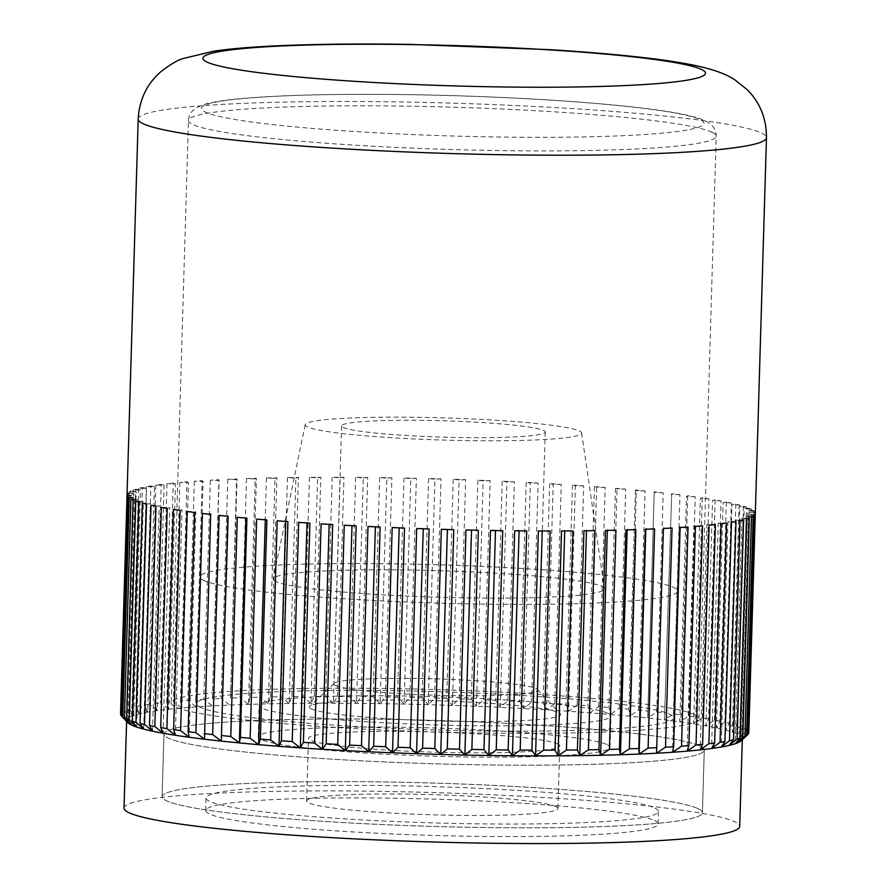 <?xml version="1.0" encoding="UTF-8"?>
<svg xmlns="http://www.w3.org/2000/svg" width="887" height="887" viewBox="0 0 887 887"><rect width="100%" height="100%" fill="white"/><g stroke="black" fill="none" stroke-linecap="round" stroke-linejoin="round"><path stroke-width="0.67" stroke-dasharray="4.43 3.33" d="M694.776 714.7A263.993 21.177 -178.3 0 1 698.923 718.603A263.993 21.177 -178.3 0 1 458.102 732.562A263.993 21.177 -178.3 0 1 175.304 706.85A263.993 21.177 -178.3 0 1 171.169 702.947A263.993 21.177 -178.3 0 1 411.978 688.999A263.993 21.177 -178.3 0 1 694.776 714.7M607.273 744.703A175.992 14.114 -178.3 0 1 610.034 747.309A175.992 14.114 -178.3 0 1 449.487 756.611A175.992 14.114 -178.3 0 1 260.955 739.47A175.992 14.114 -178.3 0 1 258.195 736.864A175.992 14.114 -178.3 0 1 418.742 727.573A175.992 14.114 -178.3 0 1 607.273 744.703M608.205 713.392A175.992 14.114 -178.3 0 1 610.966 715.997A175.992 14.114 -178.3 0 1 450.419 725.3A175.992 14.114 -178.3 0 1 261.887 708.159A175.992 14.114 -178.3 0 1 259.126 705.553A175.992 14.114 -178.3 0 1 419.673 696.262A175.992 14.114 -178.3 0 1 608.205 713.392M698.18 808.733A270.28 21.676 -178.3 0 1 702.415 812.736A270.28 21.676 -178.3 0 1 455.863 827.017A270.28 21.676 -178.3 0 1 166.335 800.695A270.28 21.676 -178.3 0 1 162.099 796.692A270.28 21.676 -178.3 0 1 408.641 782.412A270.28 21.676 -178.3 0 1 698.18 808.733A270.28 21.676 -178.3 0 1 702.415 812.736A270.28 21.676 -178.3 0 1 455.863 827.017A270.28 21.676 -178.3 0 1 166.335 800.695A270.28 21.676 -178.3 0 1 162.099 796.692A270.28 21.676 -178.3 0 1 408.641 782.412A270.28 21.676 -178.3 0 1 698.18 808.733M700.031 746.1A270.28 21.676 -178.3 0 1 704.278 750.103A270.28 21.676 -178.3 0 1 457.725 764.383A270.28 21.676 -178.3 0 1 168.197 738.073A270.28 21.676 -178.3 0 1 163.951 734.07A270.28 21.676 -178.3 0 1 410.504 719.789A270.28 21.676 -178.3 0 1 700.031 746.1A270.28 21.676 -178.3 0 1 704.278 750.103A270.28 21.676 -178.3 0 1 457.725 764.383A270.28 21.676 -178.3 0 1 168.197 738.073A270.28 21.676 -178.3 0 1 163.951 734.07A270.28 21.676 -178.3 0 1 410.504 719.789A270.28 21.676 -178.3 0 1 700.031 746.1M654.517 820.597A226.274 18.15 -178.3 0 1 658.065 823.956A226.274 18.15 -178.3 0 1 451.649 835.909A226.274 18.15 -178.3 0 1 209.254 813.878A226.274 18.15 -178.3 0 1 205.706 810.53A226.274 18.15 -178.3 0 1 412.122 798.566A226.274 18.15 -178.3 0 1 654.517 820.597M654.883 808.079A226.274 18.15 -178.3 0 1 658.431 811.428A226.274 18.15 -178.3 0 1 452.026 823.38A226.274 18.15 -178.3 0 1 209.62 801.349A226.274 18.15 -178.3 0 1 206.072 798.001A226.274 18.15 -178.3 0 1 412.488 786.048A226.274 18.15 -178.3 0 1 654.883 808.079M127.573 722.439A307.989 24.703 -178.3 0 1 126.697 720.987A307.989 24.703 -178.3 0 1 126.63 720.432A307.989 24.703 -178.3 0 1 127.151 719.069A307.989 24.703 -178.3 0 1 129.502 717.206A307.989 24.703 -178.3 0 1 133.737 715.421A307.989 24.703 -178.3 0 1 139.824 713.713A307.989 24.703 -178.3 0 1 147.73 712.117A307.989 24.703 -178.3 0 1 157.398 710.62A307.989 24.703 -178.3 0 1 168.785 709.245A307.989 24.703 -178.3 0 1 181.802 707.992A307.989 24.703 -178.3 0 1 196.382 706.884A307.989 24.703 -178.3 0 1 212.425 705.897A307.989 24.703 -178.3 0 1 229.833 705.065A307.989 24.703 -178.3 0 1 248.515 704.389A307.989 24.703 -178.3 0 1 268.329 703.857A307.989 24.703 -178.3 0 1 289.184 703.491A307.989 24.703 -178.3 0 1 310.927 703.291A307.989 24.703 -178.3 0 1 333.423 703.247A307.989 24.703 -178.3 0 1 356.552 703.358A307.989 24.703 -178.3 0 1 380.157 703.635A307.989 24.703 -178.3 0 1 404.106 704.078A307.989 24.703 -178.3 0 1 428.233 704.677A307.989 24.703 -178.3 0 1 452.403 705.42A307.989 24.703 -178.3 0 1 476.463 706.318A307.989 24.703 -178.3 0 1 500.257 707.36A307.989 24.703 -178.3 0 1 523.652 708.547A307.989 24.703 -178.3 0 1 546.492 709.855A307.989 24.703 -178.3 0 1 568.656 711.274A307.989 24.703 -178.3 0 1 589.977 712.826A307.989 24.703 -178.3 0 1 610.345 714.467A307.989 24.703 -178.3 0 1 629.626 716.208A307.989 24.703 -178.3 0 1 647.71 718.026A307.989 24.703 -178.3 0 1 664.474 719.922A307.989 24.703 -178.3 0 1 679.819 721.874A307.989 24.703 -178.3 0 1 693.656 723.87A307.989 24.703 -178.3 0 1 705.897 725.91A307.989 24.703 -178.3 0 1 716.452 727.961A307.989 24.703 -178.3 0 1 725.278 730.023A307.989 24.703 -178.3 0 1 732.318 732.097A307.989 24.703 -178.3 0 1 737.507 734.137A307.989 24.703 -178.3 0 1 740.845 736.155A307.989 24.703 -178.3 0 1 742.275 738.139A307.989 24.703 -178.3 0 1 742.341 738.705A307.989 24.703 -178.3 0 1 741.82 740.068A307.989 24.703 -178.3 0 1 741.288 740.656M124.025 808.101A307.989 24.703 -178.3 0 1 404.982 791.825A307.989 24.703 -178.3 0 1 734.913 821.817A307.989 24.703 -178.3 0 1 739.736 826.374M744.914 728.493L751.422 509.304A314.275 25.202 1.7 0 0 750.391 508.783A314.275 25.202 1.7 0 0 749.227 508.262L742.718 727.451L737.507 734.137L744.914 728.493A314.275 25.202 -178.3 0 1 746.599 729.513L740.845 736.155L747.83 730.544A314.275 25.202 -178.3 0 1 748.561 731.542L742.275 738.139L748.805 732.551L755.314 513.362L748.972 512.686L742.275 738.139M740.091 726.409L746.599 507.22A314.275 25.202 1.7 0 0 743.45 506.167L739.004 506.643L732.318 732.097L740.091 726.409A314.275 25.202 -178.3 0 1 742.718 727.451M743.45 506.167L736.942 725.355L732.318 732.097M733.383 724.302L739.891 505.113A314.275 25.202 1.7 0 0 735.811 504.049L731.975 504.581L725.278 730.023L733.383 724.302A314.275 25.202 -178.3 0 1 736.942 725.355M735.811 504.049L729.302 723.238L725.278 730.023M724.834 722.195L731.343 503.007A314.275 25.202 1.7 0 0 726.353 501.942L723.149 502.508L716.452 727.961L724.834 722.195A314.275 25.202 -178.3 0 1 729.302 723.238M726.353 501.942L719.845 721.131L716.452 727.961M714.501 720.1L721.009 500.911A314.275 25.202 1.7 0 0 715.133 499.858L712.583 500.456L705.897 725.91L714.501 720.1A314.275 25.202 -178.3 0 1 719.845 721.131M715.133 499.858L708.624 719.035L705.897 725.91M702.437 718.015L708.946 498.827A314.275 25.202 1.7 0 0 702.227 497.784L700.342 498.416L693.656 723.87L702.437 718.015A314.275 25.202 -178.3 0 1 708.624 719.035M702.227 497.784L695.718 716.973L693.656 723.87M688.722 715.964L695.231 496.775A314.275 25.202 1.7 0 0 687.713 495.755L686.516 496.421L679.819 721.874L688.722 715.964A314.275 25.202 -178.3 0 1 695.718 716.973M687.713 495.755L681.205 714.944L679.819 721.874M673.444 713.957L679.952 494.769A314.275 25.202 1.7 0 0 671.681 493.782L664.474 719.922L673.444 713.957A314.275 25.202 -178.3 0 1 681.205 714.944M671.681 493.782L664.474 719.922M656.69 712.006L663.199 492.817A314.275 25.202 1.7 0 0 654.218 491.864L647.71 718.026L656.69 712.006A314.275 25.202 -178.3 0 1 665.172 712.971M654.218 491.864L647.71 718.026M638.573 710.132L645.071 490.943A314.275 25.202 1.7 0 0 635.447 490.023L636.323 490.755L629.626 716.208L638.573 710.132A314.275 25.202 -178.3 0 1 647.71 711.052M635.447 490.023L628.95 709.212L629.626 716.208M619.193 708.336L625.701 489.147A314.275 25.202 1.7 0 0 615.478 488.271L617.03 489.014L610.345 714.467L619.193 708.336A314.275 25.202 -178.3 0 1 628.95 709.212M615.478 488.271L608.981 707.46L610.345 714.467M598.67 706.629L605.178 487.44A314.275 25.202 1.7 0 0 594.445 486.619L596.663 487.373L589.977 712.826L598.67 706.629A314.275 25.202 -178.3 0 1 608.981 707.46M594.445 486.619L587.937 705.808L589.977 712.826M577.149 705.032L583.657 485.843A314.275 25.202 1.7 0 0 572.459 485.078L575.341 485.832L568.656 711.274L577.149 705.032A314.275 25.202 -178.3 0 1 587.937 705.808M572.459 485.078L565.95 704.267L568.656 711.274M554.741 703.546L561.249 484.357A314.275 25.202 1.7 0 0 549.652 483.648L553.189 484.402L546.492 709.855L554.741 703.546A314.275 25.202 -178.3 0 1 565.95 704.267M549.652 483.648L543.154 702.837L546.492 709.855M531.59 702.171L538.099 482.983A314.275 25.202 1.7 0 0 526.191 482.351L530.348 483.093L523.652 708.547L531.59 702.171A314.275 25.202 -178.3 0 1 543.154 702.837M526.191 482.351L519.682 701.539L523.652 708.547M507.852 700.941L514.36 481.752A314.275 25.202 1.7 0 0 502.197 481.175L506.954 481.907L500.257 707.36L507.852 700.941A314.275 25.202 -178.3 0 1 519.682 701.539M502.197 481.175L495.7 700.364L500.257 707.36M483.659 699.843L490.167 480.654A314.275 25.202 1.7 0 0 477.838 480.155L483.149 480.876L476.463 706.318L483.659 699.843A314.275 25.202 -178.3 0 1 495.7 700.364M477.838 480.155L471.33 699.344L476.463 706.318M459.156 698.889L465.664 479.701A314.275 25.202 1.7 0 0 453.246 479.268L459.089 479.967L452.403 705.42L459.156 698.889A314.275 25.202 -178.3 0 1 471.33 699.344M453.246 479.268L446.738 698.457L452.403 705.42M434.508 698.08L441.016 478.891A314.275 25.202 1.7 0 0 428.576 478.548L434.929 479.224L428.233 704.677L434.508 698.08A314.275 25.202 -178.3 0 1 446.738 698.457M428.576 478.548L422.079 697.736L428.233 704.677M409.872 697.437L416.369 478.248A314.275 25.202 1.7 0 0 403.995 477.982L410.792 478.625L404.106 704.078L409.872 697.437A314.275 25.202 -178.3 0 1 422.079 697.736M403.995 477.982L397.487 697.171L404.106 704.078M385.368 696.949L391.877 477.76A314.275 25.202 1.7 0 0 379.636 477.572L386.854 478.193L380.157 703.635L385.368 696.949A314.275 25.202 -178.3 0 1 397.487 697.171M379.636 477.572L373.128 696.761L380.157 703.635M361.186 696.617L367.684 477.428A314.275 25.202 1.7 0 0 355.654 477.328L363.249 477.905L356.552 703.358L361.186 696.617A314.275 25.202 -178.3 0 1 373.128 696.761M355.654 477.328L349.145 696.517L356.552 703.358M337.448 696.461L343.956 477.273A314.275 25.202 1.7 0 0 332.204 477.25L340.12 477.794L333.423 703.247L337.448 696.461A314.275 25.202 -178.3 0 1 349.145 696.517M332.204 477.25L325.695 696.439L333.423 703.247M314.308 696.461L320.817 477.273A314.275 25.202 1.7 0 0 309.419 477.339L317.613 477.838L310.927 703.291L314.308 696.461A314.275 25.202 -178.3 0 1 325.695 696.439M309.419 477.339L302.91 696.528L310.927 703.291M291.912 696.628L298.42 477.439A314.275 25.202 1.7 0 0 287.455 477.594L295.87 478.038L289.184 703.491L291.912 696.628A314.275 25.202 -178.3 0 1 302.91 696.528M287.455 477.594L280.946 696.783L289.184 703.491M270.402 696.96L276.91 477.771A314.275 25.202 1.7 0 0 266.433 478.004L275.025 478.415L268.329 703.857L270.402 696.96A314.275 25.202 -178.3 0 1 280.946 696.783M266.433 478.004L259.924 697.193L268.329 703.857M249.901 697.459L256.398 478.27A314.275 25.202 1.7 0 0 246.486 478.581L255.201 478.936L248.515 704.389L249.901 697.459A314.275 25.202 -178.3 0 1 259.924 697.193M246.486 478.581L239.978 697.77L248.515 704.389M230.531 698.113L237.04 478.925A314.275 25.202 1.7 0 0 227.748 479.313L236.53 479.623L230.531 698.113A314.275 25.202 -178.3 0 1 239.978 697.77M227.748 479.313L221.24 698.501L229.833 705.065M212.425 698.923L218.934 479.734A314.275 25.202 1.7 0 0 210.319 480.2L219.111 480.455L212.425 698.923A314.275 25.202 -178.3 0 1 221.24 698.501M210.319 480.2L203.81 699.388L212.425 705.897M195.694 699.887L202.203 480.699A314.275 25.202 1.7 0 0 194.32 481.242L203.068 481.43L196.382 706.884L195.694 699.887A314.275 25.202 -178.3 0 1 203.81 699.388M194.32 481.242L187.811 700.431L196.382 706.884M180.438 700.996L186.935 481.807A314.275 25.202 1.7 0 0 179.828 482.417L188.487 482.55L181.802 707.992L180.438 700.996A314.275 25.202 -178.3 0 1 187.811 700.431M179.828 482.417L173.331 701.606L181.802 707.992M166.745 702.238L173.242 483.049A314.275 25.202 1.7 0 0 166.967 483.725L175.471 483.792L168.785 709.245L166.745 702.238A314.275 25.202 -178.3 0 1 173.331 701.606M166.967 483.725L160.458 702.914L168.785 709.245M154.704 703.613L161.201 484.424A314.275 25.202 1.7 0 0 155.779 485.156L164.095 485.178L157.398 710.62L154.704 703.613A314.275 25.202 -178.3 0 1 160.458 702.914M155.779 485.156L149.282 704.345L157.398 710.62M144.381 705.098L150.89 485.921A314.275 25.202 1.7 0 0 146.366 486.708L154.416 486.664L147.73 712.117L144.381 705.098A314.275 25.202 -178.3 0 1 149.282 704.345M146.366 486.708L139.858 705.897L147.73 712.117M135.855 706.706L142.363 487.517A314.275 25.202 1.7 0 0 138.76 488.371L146.521 488.271L139.824 713.713L135.855 706.706A314.275 25.202 -178.3 0 1 139.858 705.897M138.76 488.371L132.252 707.56L139.824 713.713M129.18 708.425L135.678 489.236A314.275 25.202 1.7 0 0 133.028 490.123L140.434 489.968L133.737 715.421L129.18 708.425A314.275 25.202 -178.3 0 1 132.252 707.56M133.028 490.123L126.519 709.312L133.737 715.421M124.38 710.221L130.877 491.032A314.275 25.202 1.7 0 0 129.18 491.975L136.199 491.753L129.502 717.206L124.38 710.221A314.275 25.202 -178.3 0 1 126.519 709.312M129.18 491.975L122.683 711.163L129.502 717.206M121.486 712.106L127.994 492.917A314.275 25.202 1.7 0 0 127.273 493.893L133.837 493.615L127.151 719.069L121.486 712.106A314.275 25.202 -178.3 0 1 122.683 711.163M127.273 493.893L120.765 713.081L127.151 719.069M120.532 713.902A314.275 25.202 -178.3 0 1 120.765 713.081M138.904 502.064L143.35 501.587L136.653 727.041M135.755 501.011L143.35 501.587M146.543 504.171L150.38 503.65L143.694 729.103M142.463 503.106L150.38 503.65M156.001 506.277L159.205 505.712L152.52 731.165M151.012 505.213L159.205 505.712M167.222 508.373L169.772 507.774L163.075 733.227M161.345 507.32L169.772 507.774M180.128 510.446L182.012 509.803L175.316 735.256M173.409 509.404L182.012 509.803M194.641 512.475L195.839 511.81L189.153 737.263M187.124 511.455L195.839 511.81M210.674 514.449L204.498 739.215M202.402 513.462L211.195 513.761M228.136 516.367L227.959 515.646L227.937 516.345M219.156 515.402L227.959 515.646M246.908 518.196L246.032 517.476L246.021 518.119M237.284 517.287L246.032 517.476M266.876 519.948L265.324 519.205L265.302 519.815M256.653 519.083L265.324 519.205M287.909 521.6L285.692 520.857L285.669 521.434M277.176 520.78L285.692 520.857M309.896 523.153L307.013 522.399L306.991 522.953M298.697 522.388L307.013 522.399M332.692 524.583L329.155 524.372M321.105 523.873L329.166 523.829M356.164 525.88L351.995 525.658M344.256 525.237L352.006 525.137M380.157 527.044L375.389 526.834M367.994 526.479L375.401 526.313M404.516 528.075L399.183 527.865M392.187 527.577L399.205 527.355M429.108 528.951L423.243 528.763M416.69 528.53L423.265 528.253M453.778 529.683L447.414 529.506M441.338 529.328L447.425 529.007M478.359 530.249L471.54 530.104M465.985 529.982L471.562 529.606M502.718 530.659L495.489 530.548M490.478 530.47L495.5 530.038M526.701 530.903L519.095 530.836M514.671 530.792L519.106 530.315M550.151 530.98L542.223 530.969M538.398 530.958L542.234 530.437M572.935 530.892L564.72 530.936M561.538 530.958L564.742 530.393M594.9 530.637L586.484 530.182L586.462 530.759M583.934 530.781L586.484 530.182M615.922 530.215L607.329 529.816L607.307 530.415M605.444 530.448L607.329 529.816M635.868 529.639L627.153 529.295L627.131 529.916M625.956 529.949L627.153 529.295M654.606 528.907L645.825 528.608L645.803 529.284M645.315 529.295L645.825 528.608M672.036 528.02L663.243 527.776L656.546 753.229M663.421 528.486L663.243 527.776M688.035 526.989L679.287 526.8L672.59 752.254M680.152 527.532L679.287 526.8M702.526 525.814L693.867 525.681L687.17 751.134M695.419 526.423L693.867 525.681M715.388 524.505L706.884 524.428L700.187 749.881M709.112 525.182L706.884 524.428M726.575 523.064L718.259 523.053L711.574 748.506M721.153 523.807L718.259 523.053M735.988 521.512L727.928 521.556L721.242 747.009M731.465 522.31L727.928 521.556M743.594 519.86L735.833 519.959L729.147 745.413M739.991 520.702L735.833 519.959M749.327 518.097L741.92 518.263L735.234 743.716M746.677 518.995L741.92 518.263M753.174 516.256L746.155 516.478L739.47 741.931M751.477 517.199L746.155 516.478M755.081 514.338L748.517 514.615L741.82 740.068L747.852 734.503M748.584 733.527L741.82 740.068M754.36 515.314L748.517 514.615M755.314 513.362A314.275 25.202 1.7 0 0 755.059 512.353L748.561 731.542M755.059 512.353L748.972 512.686M747.83 730.544L754.338 511.355A314.275 25.202 1.7 0 0 753.107 510.324L746.599 729.513M753.107 510.324L747.53 510.712L740.845 736.155M754.338 511.355L747.53 510.712M749.227 508.262L744.204 508.683L737.507 734.137M751.422 509.304L744.204 508.683M746.599 507.22L739.004 506.643M739.891 505.113L731.975 504.581M731.343 503.007L723.149 502.508M721.009 500.911L712.583 500.456M708.946 498.827L700.342 498.416M695.231 496.775L686.516 496.421M679.952 494.769L671.16 494.469M663.199 492.817L654.395 492.573M645.071 490.943L636.323 490.755M625.701 489.147L617.03 489.014M605.178 487.44L596.663 487.373M583.657 485.843L575.341 485.832M561.249 484.357L553.189 484.402M538.099 482.983L530.348 483.093M514.36 481.752L506.954 481.907M490.167 480.654L483.149 480.876M465.664 479.701L459.089 479.967M441.016 478.891L434.929 479.224M416.369 478.248L410.792 478.625M391.877 477.76L386.854 478.193M367.684 477.428L363.249 477.905M343.956 477.273L340.12 477.794M320.817 477.273L317.613 477.838M298.42 477.439L295.87 478.038M276.91 477.771L275.025 478.415M256.398 478.27L255.201 478.936M237.04 478.925L236.53 479.623M218.934 479.734L219.111 480.455M202.203 480.699L203.068 481.43M186.935 481.807L188.487 482.55M173.242 483.049L175.471 483.792M161.201 484.424L164.095 485.178M150.89 485.921L154.416 486.664M142.363 487.517L146.521 488.271M135.678 489.236L140.434 489.968M130.877 491.032L136.199 491.753M127.994 492.917L133.837 493.615M127.296 495.866L133.383 495.534L126.697 720.987L120.532 714.046M120.787 715.055L126.697 720.987M127.041 494.857L133.383 495.534M129.247 497.895L134.824 497.518L128.127 722.972M128.016 496.875L134.824 497.518M133.128 499.969L138.15 499.536L131.464 724.989M130.932 498.926L138.15 499.536M203.81 580.408A238.847 19.159 -178.3 0 1 200.063 576.872A238.847 19.159 -178.3 0 1 417.943 564.254A238.847 19.159 -178.3 0 1 673.81 587.504A238.847 19.159 -178.3 0 1 677.557 591.041A238.847 19.159 -178.3 0 1 459.677 603.67A238.847 19.159 -178.3 0 1 203.81 580.408M200.041 707.227A238.847 19.159 -178.3 0 1 196.293 703.69A238.847 19.159 -178.3 0 1 414.174 691.073A238.847 19.159 -178.3 0 1 670.04 714.323A238.847 19.159 -178.3 0 1 673.787 717.86A238.847 19.159 -178.3 0 1 455.907 730.478A238.847 19.159 -178.3 0 1 200.041 707.227M307.357 426.913A138.283 11.087 -178.3 0 1 305.206 424.707A138.283 11.087 -178.3 0 1 432.302 417.577A138.283 11.087 -178.3 0 1 579.455 431.015A138.283 11.087 -178.3 0 1 581.617 432.911A138.283 11.087 -178.3 0 1 456.461 440.395A138.283 11.087 -178.3 0 1 307.357 426.913M275.768 581.495A165.714 13.294 -178.3 0 1 273.185 578.856A165.714 13.294 -178.3 0 1 425.505 570.319A165.714 13.294 -178.3 0 1 601.852 586.418A165.714 13.294 -178.3 0 1 604.435 588.691A165.714 13.294 -178.3 0 1 454.454 597.661A165.714 13.294 -178.3 0 1 275.768 581.495M335.497 685.529A101.883 8.171 1.7 0 0 444.653 695.452A101.883 8.171 1.7 0 0 537.589 690.064A101.883 8.171 1.7 0 0 537.278 689.399A101.883 8.171 1.7 0 0 535.992 688.556A101.883 8.171 1.7 0 0 430.938 678.732A101.883 8.171 1.7 0 0 334.255 683.367A101.883 8.171 1.7 0 0 333.9 684.021A101.883 8.171 1.7 0 0 335.497 685.529M543.653 430.472A101.883 8.171 -178.3 0 1 545.25 431.991A101.883 8.171 -178.3 0 1 452.303 437.369A101.883 8.171 -178.3 0 1 343.158 427.445A101.883 8.171 -178.3 0 1 341.562 425.937A101.883 8.171 -178.3 0 1 434.508 420.56A101.883 8.171 -178.3 0 1 543.653 430.472M311.359 708.913A125.71 10.079 1.7 0 0 451.051 721.253A125.71 10.079 1.7 0 0 560.318 713.68A125.71 10.079 1.7 0 0 558.732 712.649A125.71 10.079 1.7 0 0 429.108 700.53A125.71 10.079 1.7 0 0 309.818 706.252A125.71 10.079 1.7 0 0 311.359 708.913M555.938 806.582A125.71 10.079 -178.3 0 1 557.912 808.445A125.71 10.079 -178.3 0 1 443.234 815.086A125.71 10.079 -178.3 0 1 308.576 802.846A125.71 10.079 -178.3 0 1 306.603 800.983A125.71 10.079 -178.3 0 1 421.27 794.342A125.71 10.079 -178.3 0 1 555.938 806.582M557.801 743.96A125.71 10.079 -178.3 0 1 559.775 745.823A125.71 10.079 -178.3 0 1 445.097 752.464A125.71 10.079 -178.3 0 1 310.428 740.224A125.71 10.079 -178.3 0 1 308.454 738.361A125.71 10.079 -178.3 0 1 423.132 731.72A125.71 10.079 -178.3 0 1 557.801 743.96M408.353 94.676A251.42 20.168 -178.3 0 1 700.065 119.568A251.42 20.168 -178.3 0 1 497.053 136.997A251.42 20.168 -178.3 0 1 205.329 112.106A251.42 20.168 -178.3 0 1 408.353 94.676M712.061 132.285A263.993 21.177 -178.3 0 1 716.208 136.199A263.993 21.177 -178.3 0 1 498.893 150.579A263.993 21.177 -178.3 0 1 192.59 124.435A263.993 21.177 -178.3 0 1 188.454 120.532A263.993 21.177 -178.3 0 1 405.769 106.141A263.993 21.177 -178.3 0 1 712.061 132.285M138.195 119.035A314.275 25.202 -178.3 0 1 396.899 101.905A314.275 25.202 -178.3 0 1 761.534 133.028A314.275 25.202 -178.3 0 1 766.468 137.685M698.923 718.603L716.208 136.199C716.23 130.744 713.769 126.298 708.835 122.861L702.726 119.712C695.075 116.696 683.079 113.946 666.758 111.44C613.505 102.914 506.909 96.029 408.175 94.632C336.428 93.634 280.126 95.009 239.29 98.745C222.837 100.286 210.707 102.327 202.89 104.877L196.604 107.66C191.47 110.797 188.754 115.088 188.454 120.532L171.169 702.947M610.034 747.309L610.966 715.997M702.415 812.736L704.278 750.103L702.415 812.736M658.065 823.956L658.431 811.428M126.597 721.419L126.63 720.432M742.308 739.691L742.341 738.705M205.706 810.53L206.072 798.001M162.099 796.692L163.951 734.07L162.099 796.692M258.195 736.864L259.126 705.553M196.293 703.69L200.063 576.872M305.206 424.707L273.185 578.856M545.25 431.991L537.589 690.064M537.278 689.399L560.318 713.68M334.255 683.367L309.818 706.252M341.562 425.937L333.9 684.021M581.617 432.911L604.435 588.691M673.787 717.86L677.557 591.041M557.912 808.445L559.775 745.823M306.603 800.983L308.454 738.361"/><path stroke-width="1.33" d="M129.247 720.2L135.755 501.011A314.275 25.202 1.7 0 0 138.904 502.064L132.396 721.253L136.653 727.041L129.247 720.2A314.275 25.202 -178.3 0 1 126.619 719.157L131.464 724.989A307.989 24.703 -178.3 0 1 128.127 722.972A307.989 24.703 -178.3 0 1 127.573 722.439L121.497 716.031A314.275 25.202 -178.3 0 1 120.787 715.055L127.296 495.866A314.275 25.202 1.7 0 1 127.041 494.857L120.532 714.046A314.275 25.202 -178.3 0 1 120.532 713.98A314.275 25.202 -178.3 0 1 120.532 713.902M742.308 739.691L739.736 826.374A307.989 24.703 -178.3 0 1 458.79 842.65A307.989 24.703 -178.3 0 1 128.859 812.669A307.989 24.703 -178.3 0 1 124.025 808.101L126.597 721.419M121.508 716.064L128.016 496.875A314.275 25.202 1.7 0 0 129.247 497.895L122.739 717.084L128.127 722.972L121.508 716.064A314.275 25.202 -178.3 0 1 121.497 716.031M227.937 516.345L221.262 741.1A307.989 24.703 -178.3 0 1 204.498 739.215L195.905 732.651L202.402 513.462A314.275 25.202 1.7 0 0 210.674 514.449L204.498 739.215A307.989 24.703 -178.3 0 1 189.153 737.263L180.615 730.644L187.124 511.455A314.275 25.202 1.7 0 0 194.641 512.475L188.133 731.664L189.153 737.263A307.989 24.703 -178.3 0 1 175.316 735.256L166.911 728.593L173.409 509.404A314.275 25.202 1.7 0 0 180.128 510.446L173.619 729.635L175.316 735.256A307.989 24.703 -178.3 0 1 163.075 733.227L154.848 726.508L161.345 507.32A314.275 25.202 1.7 0 0 167.222 508.373L160.713 727.562L163.075 733.227A307.989 24.703 -178.3 0 1 152.52 731.165L144.503 724.402L151.012 505.213A314.275 25.202 1.7 0 0 156.001 506.277L149.504 725.466L152.52 731.165A307.989 24.703 -178.3 0 1 143.694 729.103L135.955 722.295L142.463 503.106A314.275 25.202 1.7 0 0 146.543 504.171L140.046 723.36L143.694 729.103A307.989 24.703 -178.3 0 1 136.653 727.041A307.989 24.703 -178.3 0 1 131.464 724.989L124.424 718.115A314.275 25.202 -178.3 0 1 122.739 717.084M124.424 718.115L130.932 498.926A314.275 25.202 1.7 0 0 131.963 499.448A314.275 25.202 1.7 0 0 133.128 499.969L126.619 719.157M135.955 722.295A314.275 25.202 -178.3 0 1 132.396 721.253M144.503 724.402A314.275 25.202 -178.3 0 1 140.046 723.36M154.848 726.508A314.275 25.202 -178.3 0 1 149.504 725.466M166.911 728.593A314.275 25.202 -178.3 0 1 160.713 727.562M180.615 730.644A314.275 25.202 -178.3 0 1 173.619 729.635M195.905 732.651A314.275 25.202 -178.3 0 1 188.133 731.664M212.658 734.591L219.156 515.402A314.275 25.202 1.7 0 0 228.136 516.367L221.262 741.1L212.658 734.591A314.275 25.202 -178.3 0 1 204.176 733.638M246.021 518.119L239.346 742.918A307.989 24.703 -178.3 0 1 221.262 741.1M230.775 736.476L237.284 517.287A314.275 25.202 1.7 0 0 246.908 518.196L240.399 737.385L239.346 742.918L230.775 736.476A314.275 25.202 -178.3 0 1 221.628 735.556M265.302 519.815L258.627 744.659A307.989 24.703 -178.3 0 1 239.346 742.918M250.156 738.272L256.653 519.083A314.275 25.202 1.7 0 0 266.876 519.948L260.368 739.137L258.627 744.659L250.156 738.272A314.275 25.202 -178.3 0 1 240.399 737.385M285.669 521.434L278.995 746.311A307.989 24.703 -178.3 0 1 258.627 744.659M270.668 739.969L277.176 520.78A314.275 25.202 1.7 0 0 287.909 521.6L281.412 740.789L278.995 746.311L270.668 739.969A314.275 25.202 -178.3 0 1 260.368 739.137M306.991 522.953L300.316 747.852A307.989 24.703 -178.3 0 1 278.995 746.311M292.2 741.576L298.697 522.388A314.275 25.202 1.7 0 0 309.896 523.153L303.398 742.341L300.316 747.852L292.2 741.576A314.275 25.202 -178.3 0 1 281.412 740.789M329.155 524.372L322.48 749.282A307.989 24.703 -178.3 0 1 300.316 747.852M314.597 743.062L321.105 523.873A314.275 25.202 1.7 0 0 332.692 524.583L326.194 743.772L322.48 749.282L314.597 743.062A314.275 25.202 -178.3 0 1 303.398 742.341M351.995 525.658L345.32 750.59A307.989 24.703 -178.3 0 1 322.48 749.282M337.747 744.426L344.256 525.237A314.275 25.202 1.7 0 0 356.164 525.88L349.655 745.069L345.32 750.59L337.747 744.426A314.275 25.202 -178.3 0 1 326.194 743.772M375.389 526.834L368.715 751.766A307.989 24.703 -178.3 0 1 345.32 750.59M361.497 745.668L367.994 526.479A314.275 25.202 1.7 0 0 380.157 527.044L373.649 746.233L368.715 751.766L361.497 745.668A314.275 25.202 -178.3 0 1 349.655 745.069M399.183 527.865L392.509 752.808A307.989 24.703 -178.3 0 1 368.715 751.766M385.69 746.765L392.187 527.577A314.275 25.202 1.7 0 0 404.516 528.075L398.008 747.264L392.509 752.808L385.69 746.765A314.275 25.202 -178.3 0 1 373.649 746.233M423.243 528.763L416.568 753.706A307.989 24.703 -178.3 0 1 392.509 752.808M410.182 747.719L416.69 528.53A314.275 25.202 1.7 0 0 429.108 528.951L422.6 748.14L416.568 753.706L410.182 747.719A314.275 25.202 -178.3 0 1 398.008 747.264M447.414 529.506L440.739 754.46A307.989 24.703 -178.3 0 1 416.568 753.706M434.83 748.517L441.338 529.328A314.275 25.202 1.7 0 0 453.778 529.683L447.27 748.872L440.739 754.46L434.83 748.517A314.275 25.202 -178.3 0 1 422.6 748.14M471.54 530.104L464.866 755.048A307.989 24.703 -178.3 0 1 440.739 754.46M459.477 749.171L465.985 529.982A314.275 25.202 1.7 0 0 478.359 530.249L471.862 749.437L464.866 755.048L459.477 749.171A314.275 25.202 -178.3 0 1 447.27 748.872M495.489 530.548L488.815 755.491A307.989 24.703 -178.3 0 1 464.866 755.048M483.969 749.659L490.478 530.47A314.275 25.202 1.7 0 0 502.718 530.659L496.221 749.848L488.815 755.491L483.969 749.659A314.275 25.202 -178.3 0 1 471.862 749.437M519.095 530.836L512.42 755.768A307.989 24.703 -178.3 0 1 488.815 755.491M508.162 749.981L514.671 530.792A314.275 25.202 1.7 0 0 526.701 530.903L520.192 750.092L512.42 755.768L508.162 749.981A314.275 25.202 -178.3 0 1 496.221 749.848M542.223 530.969L535.548 755.89A307.989 24.703 -178.3 0 1 512.42 755.768M531.901 750.147L538.398 530.958A314.275 25.202 1.7 0 0 550.151 530.98L543.653 750.169L535.548 755.89L531.901 750.147A314.275 25.202 -178.3 0 1 520.192 750.092M564.72 530.936L558.045 755.846A307.989 24.703 -178.3 0 1 535.548 755.89M555.029 750.147L561.538 530.958A314.275 25.202 1.7 0 0 572.935 530.892L566.427 750.08L558.045 755.846L555.029 750.147A314.275 25.202 -178.3 0 1 543.653 750.169M586.462 530.759L579.788 755.635A307.989 24.703 -178.3 0 1 558.045 755.846M577.426 749.97L583.934 530.781A314.275 25.202 1.7 0 0 594.9 530.637L588.403 749.825L579.788 755.635L577.426 749.97A314.275 25.202 -178.3 0 1 566.427 750.08M607.307 530.415L600.643 755.269A307.989 24.703 -178.3 0 1 579.788 755.635M598.947 749.637L605.444 530.448A314.275 25.202 1.7 0 0 615.922 530.215L609.413 749.404L600.643 755.269L598.947 749.637A314.275 25.202 -178.3 0 1 588.403 749.825M627.131 529.916L620.457 754.737A307.989 24.703 -178.3 0 1 600.643 755.269M619.448 749.138L625.956 529.949A314.275 25.202 1.7 0 0 635.868 529.639L629.36 748.828L620.457 754.737L619.448 749.138A314.275 25.202 -178.3 0 1 609.413 749.404M645.803 529.284L639.139 754.061A307.989 24.703 -178.3 0 1 620.457 754.737M638.806 748.484L645.315 529.295A314.275 25.202 1.7 0 0 654.606 528.907L648.109 748.096L639.139 754.061L638.806 748.484A314.275 25.202 -178.3 0 1 629.36 748.828M748.805 732.551A314.275 25.202 -178.3 0 1 748.805 732.629A314.275 25.202 -178.3 0 1 748.584 733.527L755.081 514.338A314.275 25.202 1.7 0 1 754.36 515.314L747.852 734.503A314.275 25.202 -178.3 0 1 747.73 734.624L741.288 740.656A307.989 24.703 -178.3 0 1 739.47 741.931L744.969 736.387L751.477 517.199A314.275 25.202 1.7 0 0 753.174 516.256L746.666 735.445L739.47 741.931A307.989 24.703 -178.3 0 1 735.234 743.716L740.168 738.184L746.677 518.995A314.275 25.202 1.7 0 0 749.327 518.097L742.829 737.285L735.234 743.716A307.989 24.703 -178.3 0 1 729.147 745.413L733.482 739.891L739.991 520.702A314.275 25.202 1.7 0 0 743.594 519.86L737.086 739.048L729.147 745.413A307.989 24.703 -178.3 0 1 721.242 747.009L724.956 741.499L731.465 522.31A314.275 25.202 1.7 0 0 735.988 521.512L729.491 740.7L721.242 747.009A307.989 24.703 -178.3 0 1 711.574 748.506L714.645 742.996L721.153 523.807A314.275 25.202 1.7 0 0 726.575 523.064L720.067 742.253L711.574 748.506A307.989 24.703 -178.3 0 1 700.187 749.881L702.604 744.37L709.112 525.182A314.275 25.202 1.7 0 0 715.388 524.505L708.89 743.694L700.187 749.881A307.989 24.703 -178.3 0 1 687.17 751.134L688.911 745.612L695.419 526.423A314.275 25.202 1.7 0 0 702.526 525.814L696.018 745.002L687.17 751.134A307.989 24.703 -178.3 0 1 672.59 752.254L673.643 746.721L680.152 527.532A314.275 25.202 1.7 0 0 688.035 526.989L681.538 746.178L672.59 752.254A307.989 24.703 -178.3 0 1 656.546 753.229L663.421 528.486A314.275 25.202 1.7 0 0 672.036 528.02L665.527 747.209L656.546 753.229A307.989 24.703 -178.3 0 1 639.139 754.061M656.912 747.674A314.275 25.202 -178.3 0 1 648.109 748.096M673.643 746.721A314.275 25.202 -178.3 0 1 665.527 747.209M688.911 745.612A314.275 25.202 -178.3 0 1 681.538 746.178M702.604 744.37A314.275 25.202 -178.3 0 1 696.018 745.002M714.645 742.996A314.275 25.202 -178.3 0 1 708.89 743.694M724.956 741.499A314.275 25.202 -178.3 0 1 720.067 742.253M733.482 739.891A314.275 25.202 -178.3 0 1 729.491 740.7M740.168 738.184A314.275 25.202 -178.3 0 1 737.086 739.048M744.969 736.387A314.275 25.202 -178.3 0 1 742.829 737.285M747.73 734.624A314.275 25.202 -178.3 0 1 746.666 735.445M748.584 733.527L747.863 734.225M748.805 732.629L766.468 137.685A314.275 25.202 -178.3 0 1 507.763 154.815A314.275 25.202 -178.3 0 1 143.117 123.692A314.275 25.202 -178.3 0 1 138.195 119.035L120.532 713.98M498.538 86.904A251.42 20.168 -178.3 0 1 206.815 62.001A251.42 20.168 -178.3 0 1 409.838 44.572A251.42 20.168 -178.3 0 1 701.55 69.474A251.42 20.168 -178.3 0 1 498.538 86.904M766.468 137.685C766.545 118.78 760.17 102.803 747.364 89.775L734.691 79.708C726.752 74.497 715.077 69.862 696.528 65.771C681.438 62.567 662.656 59.717 640.192 57.223C613.837 54.273 583.491 51.734 549.153 49.628L408.929 44.35C354.434 43.552 307.345 44.195 267.663 46.279C246.287 47.41 228.247 49.051 213.545 51.213L183.31 58.487C177.777 59.917 170.027 64.551 160.037 72.401C146.521 84.642 139.237 100.187 138.195 119.035"/></g></svg>
